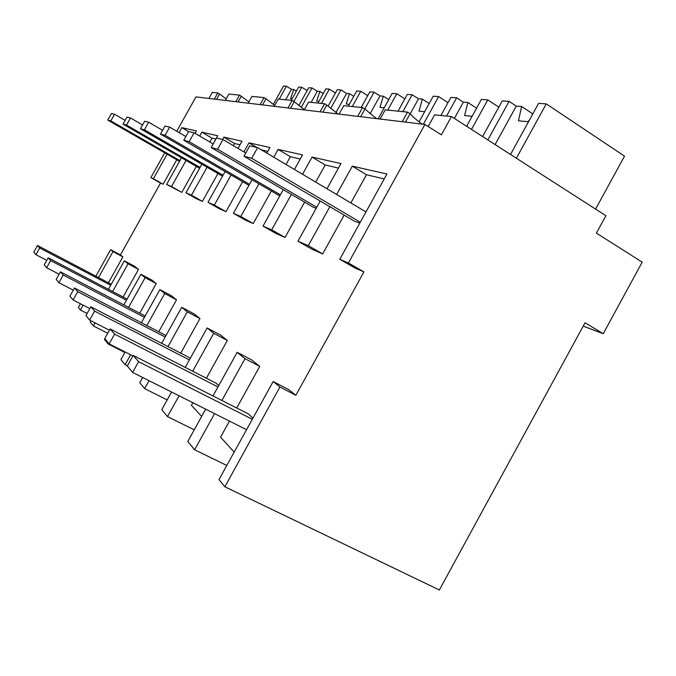 <?xml version="1.0" encoding="UTF-8"?>
<svg xmlns="http://www.w3.org/2000/svg" width="676" height="676" viewBox="0 0 676 676"><rect width="100%" height="100%" fill="white"/><g stroke="black" fill="none" stroke-linecap="round" stroke-linejoin="round"><path stroke-width="1.01" d="M87.111 313.461L80.385 310.014L78.34 307.512L80.444 303.752M95.848 276.163L110.636 249.681L120.421 254.928L122.871 256.888L113.002 251.599L98.51 277.557M83.114 305.121L80.385 310.014M122.871 256.888L108.43 282.771M110.636 249.681L113.002 251.599M120.421 254.928L160.516 183.078L150.866 177.636L164.724 152.818M176.766 131.254L195.956 96.888L424.925 124.443L441.369 134.862L451.467 116.551L605.907 215.728L596.401 233.127L642.2 262.153L603.229 333.699L583.227 326.136M208.892 98.451L212.289 92.375L217.807 92.933L214.36 99.11M603.229 333.699L585.044 322.798L439.341 589.979L224.855 486.779L279.94 387.01L295.851 395.308L363.925 271.904L355.086 268.042L339.8 259.297L386.934 173.986L352.306 166.161L336.623 194.494M237.166 352.314L251.599 359.894L259.719 366.392L245.008 358.677L237.166 352.314L212.999 395.959M234.175 452.109L220.562 437.203L229.468 421.097M236.71 408L259.719 366.392M224.855 486.779L218.99 479.597L273.172 381.517L288.846 389.706L295.851 395.308M350.869 202.944L366.468 174.738L384.196 178.937M344.143 215.112L322.689 253.897L312.058 249.258L297.955 241.205L320.196 201.042M315.717 182.097L325.215 164.961L338.439 168.096M304.614 202.141L285.044 237.462L276.104 233.558L263.015 226.105L283.244 189.652M286.024 164.488L290.35 156.705L300.228 159.046M271.228 191.147L253.23 223.57L245.608 220.241L233.406 213.303L251.954 179.926M261.299 149.827L267.823 151.373M242.659 181.709L225.995 211.672L219.421 208.799L207.988 202.318L225.116 171.543M233.414 145.695L234.631 143.506L240.014 144.782M217.925 173.521L202.411 201.38L196.682 198.879L185.934 192.787L201.845 164.234M209.856 142.036L212.019 138.149L215.872 139.062M196.302 166.347L181.802 192.373L166.617 184.438L181.472 157.804M160.516 183.078L163.11 184.21L176.766 159.739M124.359 260.809L134.668 266.327L138.504 269.394L128.051 263.809L124.359 260.809L108.447 289.336M123.108 297.017L138.504 269.394M140.929 274.253L151.863 280.092L156.232 283.582L145.137 277.667L140.929 274.253L123.852 304.901M139.746 313.191L156.232 283.582M159.857 289.607L171.501 295.801L176.512 299.814L164.69 293.528L159.857 289.607L141.428 322.722M158.775 331.722L176.512 299.814M181.683 307.31L194.13 313.909L199.944 318.565L187.294 311.864L181.683 307.31L161.674 343.324M180.737 353.151L199.944 318.565M207.126 327.953L220.494 335.009L227.313 340.467L213.709 333.293L207.126 327.953L185.232 367.406M201.642 416.467L191.409 405.262L192.829 402.693M206.383 378.239L227.313 340.467M163.11 184.21L153.384 178.718L167.082 154.179M150.866 177.636L153.384 178.718M329.863 206.721L308.298 245.675L297.955 241.205M424.925 124.443L348.41 263.015L339.8 259.297M179.115 132.623L181.886 127.654L196.454 130.95L195.094 133.392M186.061 160.449L171.501 186.551L166.617 184.438M212.019 138.149L201.828 132.166L199.657 136.062M201.828 132.166L217.714 135.749L213.143 143.963M207.059 167.242L191.485 195.187L185.934 192.787M234.631 143.506L223.832 137.135L222.548 139.45M223.832 137.135L241.983 141.233L238.003 148.399M231.099 175.008L214.368 205.081L207.988 202.318M256.804 147.444L249.005 142.822L243.951 151.906M249.005 142.822L269.944 147.554L266.851 153.122M258.883 183.965L240.808 216.506L233.406 213.303M290.35 156.705L278.089 149.396L273.746 157.204M278.089 149.396L302.518 154.914L294.44 169.473M291.373 194.401L271.701 229.857L263.015 226.105M325.215 164.961L312.067 157.069L302.527 174.273M312.067 157.069L340.932 163.592L326.99 188.781M217.807 92.933L219.548 93.981L216.54 99.372M226.164 98.848L219.548 93.981M90.914 320.754L90.204 322.029L93.406 325.942L95.096 322.9M107.712 333.243L93.406 325.942M348.41 263.015L363.925 271.904M205.69 409.149L187.81 441.453L194.603 449.76L226.79 465.477M171.577 392.012L161.801 409.631L167.504 416.61L179.064 395.773M167.504 416.61L194.249 429.826M142.678 377.495L139.788 382.692L144.639 388.632L149.05 380.698M144.639 388.632L167.209 399.896M125.136 351.993L120.911 359.59L125.085 364.71L130.62 354.773M127.358 365.851L125.085 364.71M104.966 338.786L104.535 339.563L108.177 344.016L108.616 343.231M108.177 344.016L124.866 352.483M194.603 449.76L214.596 413.627M221.88 400.471L245.008 358.677M273.172 381.517L279.94 387.01M366.468 174.738L352.306 166.161M322.689 253.897L308.298 245.675M285.044 237.462L271.701 229.857M253.23 223.57L240.808 216.506M225.995 211.672L214.368 205.081M202.411 201.38L191.485 195.187M181.802 192.373L171.501 186.551M188.612 131.592L181.886 127.654M112.605 291.517L128.051 263.809M128.592 307.377L145.137 277.667M146.878 325.545L164.69 293.528M168.003 346.585L187.294 311.864M192.677 371.225L213.709 333.293M451.467 116.551L434.609 114.852L428.178 126.505M380.089 119.044L385.176 109.85L407.527 112.115L402.22 121.705M407.527 112.115L410.07 113.729L405.439 122.094M339.082 114.109L343.763 105.667L362.564 107.569L357.697 116.356M360.688 116.711L364.93 109.047L362.564 107.569M304.225 109.918L308.569 102.11L324.607 103.732L320.111 111.827M322.891 112.165L326.812 105.093L324.607 103.732M274.236 106.309L278.284 99.042L292.125 100.445L287.951 107.957M290.545 108.27L294.195 101.713L292.125 100.445M248.168 103.174L251.945 96.381L264.02 97.606L260.116 104.611M262.558 104.907L265.964 98.789L264.02 97.606M225.285 100.42L228.843 94.048L239.456 95.122L235.797 101.687M238.096 101.966L241.29 96.229L239.456 95.122M422.044 124.097L421.773 123.894C416.543 120.015 412.647 116.627 410.07 113.729M376.549 118.621L364.93 109.047M338.034 113.99L326.812 105.093M304.411 109.596L294.195 101.713M274.726 105.439L265.964 98.789M248.878 101.899L241.29 96.229M307.149 90.609L301.758 87.263L293.849 101.501M291.255 100.352L298.657 87.052L301.758 87.263M273.29 104.425L283.531 86.021L286.413 86.215L279.23 99.144M285.635 99.786L291.449 89.333L293.705 89.502L290.57 98.654L292.125 98.806M291.449 89.333L286.413 86.215M296.375 91.15L293.705 89.502M335.457 92.958L329.347 89.139L321.43 103.411M317.974 103.056L325.832 88.894L329.347 89.139M298.843 105.557L308.746 87.736L311.999 87.956L301.234 107.34M311.137 102.363L317.306 91.26L319.849 91.446L316.647 101.189L318.886 101.4M317.306 91.26L311.999 87.956M323.238 93.567L319.849 91.446M367.719 95.671L360.747 91.268L352.297 106.529M348.343 106.132L356.734 90.998L360.747 91.268M328.071 106.259L337.273 89.671L340.974 89.925L330.682 108.481M335.989 112.529L346.577 93.44L349.467 93.66L346.205 104.062L349.323 104.358M346.577 93.44L340.974 89.925M353.759 96.355L349.467 93.66M404.839 98.848L396.804 93.719L387.737 110.112M378.112 118.807L392.173 93.406L396.804 93.719M361.204 107.425L369.814 91.885L374.056 92.173L364.77 108.946M370.135 113.737L379.988 95.933L383.309 96.186L380.005 107.34L384.23 107.754M379.988 95.933L374.056 92.173M388.734 99.626L383.309 96.186M448.002 102.617L438.639 96.567L423.353 124.249M419.069 121.841L433.24 96.195L438.639 96.567M398.037 111.151L407.282 94.437L412.191 94.767L402.862 111.641M410.18 113.855L418.495 98.806L422.348 99.093L419.027 111.134L424.68 111.684M418.495 98.806L412.191 94.767M429.201 103.496L422.348 99.093M498.803 107.146L487.759 99.904L471.502 129.42M466.609 126.277L481.38 99.473L487.759 99.904M440.896 115.486L450.875 97.395L456.63 97.792L446.549 116.061M454.382 118.427L463.356 102.16L467.868 102.49L464.573 115.562L472.11 116.297M463.356 102.16L456.63 97.792M476.588 108.168L467.868 102.49M595.581 209.095L624.531 156.139L546.25 103.884L516.388 158.243M510.515 154.474L538.603 103.36L546.25 103.884M482.613 136.56L502.251 100.893L509.079 101.349L487.852 139.924M529.595 119.762L527.838 121.705L518.441 120.793L521.644 106.504L516.278 106.107L495.111 144.579M516.278 106.107L509.079 101.349M532.815 113.889L521.644 106.504M35.887 254.649L39.647 247.94L37.51 245.489L33.8 252.106L35.887 254.649L46.779 260.345M37.51 245.489L111.27 284.266M39.647 247.94L110.712 285.272M46.636 267.738L50.641 260.581L48.216 257.793L44.261 264.848L46.636 267.738L59.082 274.219M48.216 257.793L127.088 299.096M50.641 260.581L126.446 300.245M58.922 282.703L63.206 275.031L60.426 271.828L56.192 279.382L58.922 282.703L73.278 290.139M60.426 271.828L145.163 316.013M63.206 275.031L144.427 317.34M73.093 299.958L77.706 291.694L74.478 287.984L69.932 296.122L73.093 299.958L89.832 308.586M74.478 287.984L166.009 335.524M77.706 291.694L165.172 337.02M89.621 320.094L94.615 311.137L90.837 306.786L85.928 315.591L89.621 320.094L109.402 330.209M90.837 306.786L189.018 357.427L190.167 358.517M94.615 311.137L189.381 359.936M109.157 343.881L114.599 334.105L110.112 328.942L104.763 338.532L109.157 343.881L132.885 355.922M110.112 328.942L216.151 383.241L218.694 385.666M114.599 334.105L217.985 386.951M132.597 372.434L138.58 361.668L133.155 355.432L127.291 365.969L132.597 372.434L246.563 429.683M133.155 355.432L248.405 413.932L252.9 418.216M138.58 361.668L252.309 419.281M107.771 120.091L110.813 120.903L114.548 114.236L111.456 113.517L107.771 120.091L179.512 161.319M110.813 120.903L179.9 160.618M114.548 114.236L125.153 120.362M123.04 124.147L126.505 125.06L130.476 117.954L126.961 117.134L123.04 124.147L199.606 168.248M126.505 125.06L200.054 167.454M130.476 117.954L142.568 124.959M140.447 128.761L144.419 129.817L148.669 122.204L144.639 121.266L140.447 128.761L222.531 176.183M144.419 129.817L223.046 175.27M148.669 122.204L162.595 130.291M160.474 134.076L165.071 135.301L169.651 127.105L164.986 126.015L160.474 134.076L248.937 185.351M165.071 135.301L249.529 184.286M169.651 127.105L185.849 136.544M183.771 140.262L189.153 141.69L194.105 132.809L188.646 131.533L183.771 140.262L279.779 195.888M189.153 141.69L280.379 194.815M194.105 132.809L213.185 143.988M211.199 147.537L217.596 149.235L222.987 139.552L216.497 138.039L211.199 147.537L313.554 207.371L316.199 208.267M217.596 149.235L316.757 207.262M222.987 139.552L245.785 152.979M243.977 156.232L251.683 158.277L257.607 147.63L249.774 145.805L243.977 156.232L354.807 221.382L359.809 223.08M251.683 158.277L360.291 222.21M257.607 147.63L365.978 211.909"/></g></svg>
